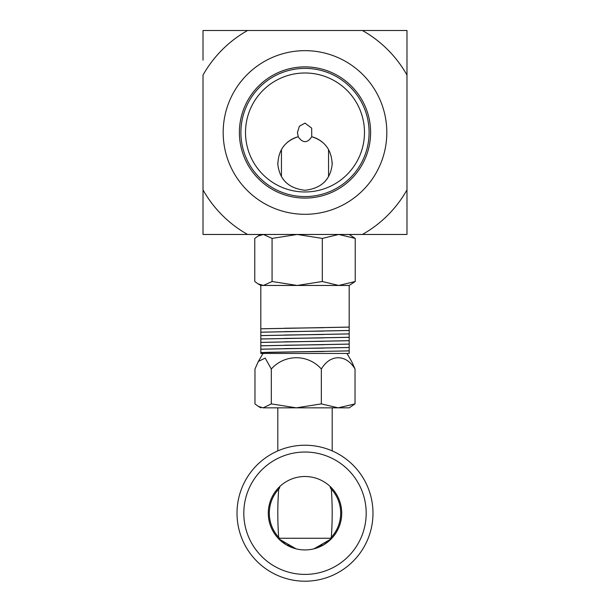 <?xml version="1.0" encoding="UTF-8"?>
<svg xmlns="http://www.w3.org/2000/svg" width="610" height="610" viewBox="0 0 610 610"><rect width="100%" height="100%" fill="white"/><g stroke="black" fill="none" stroke-linecap="round" stroke-linejoin="round"><path stroke-width="0.91" d="M298.267 136.724L297.428 132.484L299.388 126.239L305 123.121L311.679 128.13L311.733 136.724C324.909 140.841 331.718 150.09 332.16 164.464C330.368 179.736 321.34 188.337 305.091 190.274C288.812 188.452 279.731 179.881 277.847 164.57C278.252 150.129 285.061 140.849 298.267 136.724C292.129 138.363 287.127 141.703 283.253 146.743M326.724 146.713C322.85 141.695 317.856 138.363 311.733 136.724C307.486 143.152 303.063 143.304 298.481 137.189M328.554 176.656L328.554 149.503M324.131 182.405L327.044 179.004M283.192 179.325L285.983 182.52M281.446 176.656L281.446 149.503M203.016 202.078L203.016 189.885A117.028 117.028 0 0 0 247.591 234.461L362.409 234.461A117.028 117.028 0 0 0 406.984 189.885L406.984 234.461L362.409 234.461M362.409 30.5L406.984 30.5L406.984 75.076A117.028 117.028 0 0 0 362.409 30.5L203.016 30.5L203.016 60.192M245.51 132.484A59.49 59.49 0 0 0 334.745 183.999A59.49 59.49 0 0 0 334.745 80.962A59.49 59.49 0 0 0 245.51 132.484M240.897 132.484A64.103 64.103 0 0 0 337.048 187.994A64.103 64.103 0 0 0 337.048 76.967A64.103 64.103 0 0 0 240.897 132.484M239.387 132.484A65.613 65.613 0 0 0 337.803 189.306A65.613 65.613 0 0 0 337.803 75.663A65.613 65.613 0 0 0 239.387 132.484M223.176 132.484A81.824 81.824 0 0 0 345.908 203.344A81.824 81.824 0 0 0 345.908 61.618A81.824 81.824 0 0 0 223.176 132.484M247.591 30.5A117.028 117.028 0 0 0 203.016 75.076L203.016 234.461L247.591 234.461M406.984 75.076L406.984 189.885M332.16 164.464A27.198 27.198 0 0 0 332.183 162.26M277.809 162.672A27.198 27.198 0 0 0 277.847 164.57M254.774 281.507L258.022 283.841L263.428 285.457L272.075 281.507L272.075 238.411L263.428 234.461L258.022 236.078L254.774 238.411L254.774 281.507M258.022 283.848L260.805 285.457L297.184 285.457L272.075 281.507M349.194 234.461L355.226 238.411L338.763 234.461L322.301 238.411L322.301 281.507L297.184 285.457L338.763 285.457L355.226 281.507L349.194 285.457L349.194 327.082L260.836 328.798M322.301 281.507L338.763 285.457L349.194 285.457M322.301 238.411L297.184 234.461L272.075 238.411M355.226 281.507L355.226 238.411M260.805 352.572L349.194 350.872L349.194 347.517L260.805 349.217L260.836 352.595M284.565 352.023L323.719 351.49M284.565 348.623L323.719 348.096M284.565 345.222L323.719 344.696M284.565 341.821L323.719 341.295M284.565 338.428L323.719 337.894M284.565 335.027L323.719 334.493M284.565 331.626L323.719 331.093M284.565 328.226L323.719 327.7M260.805 332.175L349.194 330.475L349.194 327.12L260.805 328.82L260.836 332.198M260.805 335.576L349.194 333.876L349.194 330.521L260.805 332.214L260.836 335.599M260.805 338.977L349.194 337.277L349.194 333.914L260.805 335.614L260.836 339M260.805 342.378L349.194 340.677L349.194 337.315L260.805 339.015L260.836 342.393M260.805 345.779L349.194 344.078L349.194 340.715L260.805 342.416L260.836 345.794M260.805 349.172L349.194 347.479L349.194 344.116L260.805 345.817L260.836 349.194M349.194 350.918L267.653 352.313L260.805 352.611L260.805 353.442L349.194 353.442L349.164 350.895M271.305 369.012L265.19 358.085L258.35 361.463L254.965 369.012L254.965 403.889L258.35 406.412L263.131 407.838L271.305 403.889L271.305 369.012C284.565 354.052 307.974 353.914 321.34 369.012L321.34 403.889L338.184 407.838L355.035 403.889L349.194 407.838L296.323 407.838L321.34 403.889M351.65 361.463L355.035 369.012C346.106 354.052 330.338 353.914 321.34 369.012M355.035 403.889L355.035 369.012M271.305 403.889L296.323 407.838L299.662 407.838M263.131 407.838L296.323 407.838M332.198 407.838L332.198 450.904M372.985 513.216A67.984 67.984 0 0 1 271.008 572.096A67.984 67.984 0 0 1 271.008 454.336A67.984 67.984 0 0 1 372.985 513.216M366.191 513.216A61.191 61.191 0 0 1 274.409 566.21A61.191 61.191 0 0 1 274.409 460.222A61.191 61.191 0 0 1 366.191 513.216M331.329 489.121C332.481 505.263 332.481 521.329 331.329 537.311L330.437 538.256A35.693 35.693 0 0 0 330.437 488.183L330.208 486.528M341.714 513.216A36.714 36.714 0 0 1 286.647 545.012A36.714 36.714 0 0 1 286.647 481.42A36.714 36.714 0 0 1 341.714 513.216M320.418 545.104L323.193 545.104L330.208 539.903L330.437 538.256L279.563 538.256L279.792 539.903L286.807 545.104L289.582 545.104M323.193 545.104L314.47 548.687M295.522 548.687L286.807 545.104M278.671 537.311C277.519 521.329 277.519 505.263 278.671 489.121L279.563 488.183L279.792 486.528A36.714 36.714 0 0 0 279.792 539.903M279.563 488.183A35.693 35.693 0 0 0 279.563 538.256M295.987 548.809L279.715 539.415M260.805 234.461L258.022 236.07M260.805 285.457L260.805 328.782M263.017 353.442L258.518 361.189M346.983 353.442L351.642 361.471M260.805 407.838L258.35 406.412M277.802 407.838L277.802 450.904M314.013 548.809L330.284 539.415"/></g></svg>
